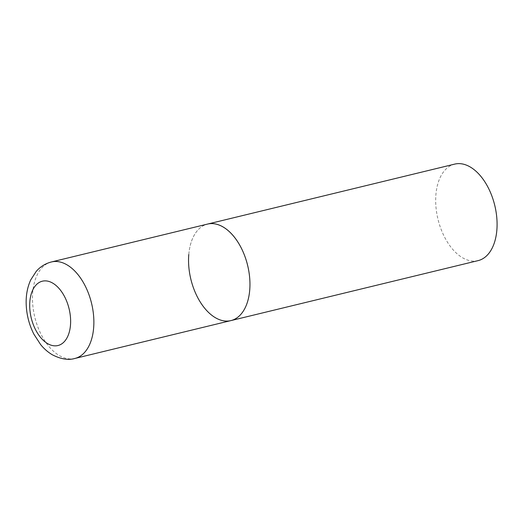 <?xml version="1.0" encoding="UTF-8"?>
<svg xmlns="http://www.w3.org/2000/svg" width="523" height="523" viewBox="0 0 523 523"><rect width="100%" height="100%" fill="white"/><g stroke="black" fill="none" stroke-linecap="round" stroke-linejoin="round"><path stroke-width="0.39" stroke-dasharray="2.62 1.96" d="M188.783 254.531A49.652 29.21 76.4 0 1 207.546 224.079A49.652 29.21 -103.6 0 0 188.823 266.691A49.652 29.21 -103.6 0 0 215.443 317.709A49.652 29.21 -103.6 0 0 230.963 320.586M478.094 260.624A49.652 29.21 76.4 0 1 435.914 194.569A49.652 29.21 76.4 0 1 454.677 164.117M51.463 261.951A49.652 29.21 -103.6 0 0 32.74 304.563A49.652 29.21 -103.6 0 0 59.361 355.581A49.652 29.21 -103.6 0 0 74.881 358.458"/><path stroke-width="0.78" d="M230.963 320.586L478.094 260.624A49.652 29.21 76.4 0 0 496.85 230.172A49.652 29.21 76.4 0 0 454.677 164.117L51.463 261.951A49.652 29.21 -103.6 0 1 66.977 264.834A49.652 29.21 -103.6 0 1 93.604 315.846A49.652 29.21 -103.6 0 1 74.881 358.458L230.963 320.586A49.652 29.21 -103.6 0 0 249.687 277.975A49.652 29.21 -103.6 0 0 223.06 226.962A49.652 29.21 -103.6 0 0 207.546 224.079A49.652 29.21 76.4 0 1 249.719 290.134A49.652 29.21 76.4 0 1 230.963 320.586A49.652 29.21 76.4 0 1 188.783 254.531M47.626 343.611A33.099 19.469 -103.6 0 0 70.474 325.228A33.099 19.469 -103.6 0 0 52.705 283.113A33.099 19.469 -103.6 0 0 29.85 301.496A33.099 19.469 -103.6 0 0 47.626 343.611M74.881 358.458C68.336 360.393 60.805 359.151 52.28 354.744C47.9 352.142 44.01 348.749 40.617 344.565L33.838 334.105C28.85 324.155 26.287 313.617 26.15 302.484C26.085 294.259 27.608 286.735 30.72 279.916L36.205 271.411C40.317 266.665 45.403 263.514 51.463 261.951"/></g></svg>
